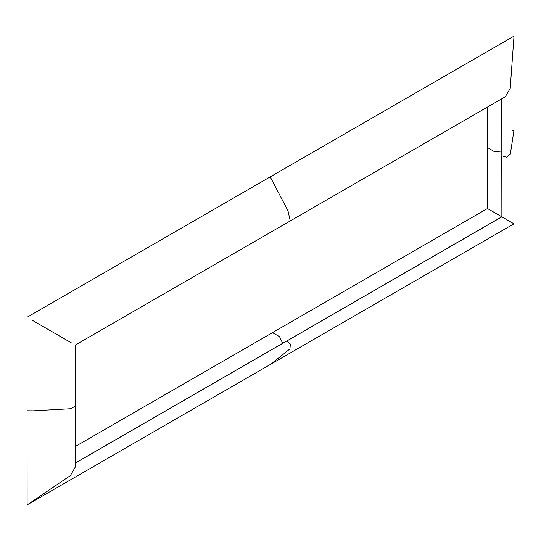 <?xml version="1.0" encoding="UTF-8"?>
<svg xmlns="http://www.w3.org/2000/svg" width="541" height="541" viewBox="0 0 541 541"><rect width="100%" height="100%" fill="white"/><g stroke="black" fill="none" stroke-linecap="round" stroke-linejoin="round"><path stroke-width="0.81" d="M282.666 343.298L279.501 336.597L272.441 332.668L75.233 446.521M272.441 332.661L487.461 208.522L501.784 216.792L75.233 463.17M501.784 151.054L494.46 151.696L487.461 147.524L487.461 107.077M270.784 364.208L289.942 348.911L290.368 344.049L286.764 340.931L75.233 463.062M75.233 406.081L75.233 467.14L70.438 475.559L27.625 504.597L27.104 504.516L27.05 410.761L33.062 410.822L70.898 408.719L75.233 406.081L75.233 345.077L505.314 96.771L510.204 88.406L513.95 36.815L513.95 130.32L510.352 154.063L506.64 157.147L501.784 155.788L501.879 216.846L501.784 98.814M286.656 341.107L501.879 216.846L512.361 222.899M512.564 130.313L513.95 130.32L513.95 223.818L512.564 223.02M32.284 320.286L71.432 342.886M27.05 410.761L27.05 317.263L513.375 36.484L513.95 36.815M270.216 176.873L287.947 210.726L290.253 220.938M501.879 98.76L501.879 155.605M487.461 208.522L487.461 147.524M513.95 223.818L27.625 504.597"/></g></svg>
